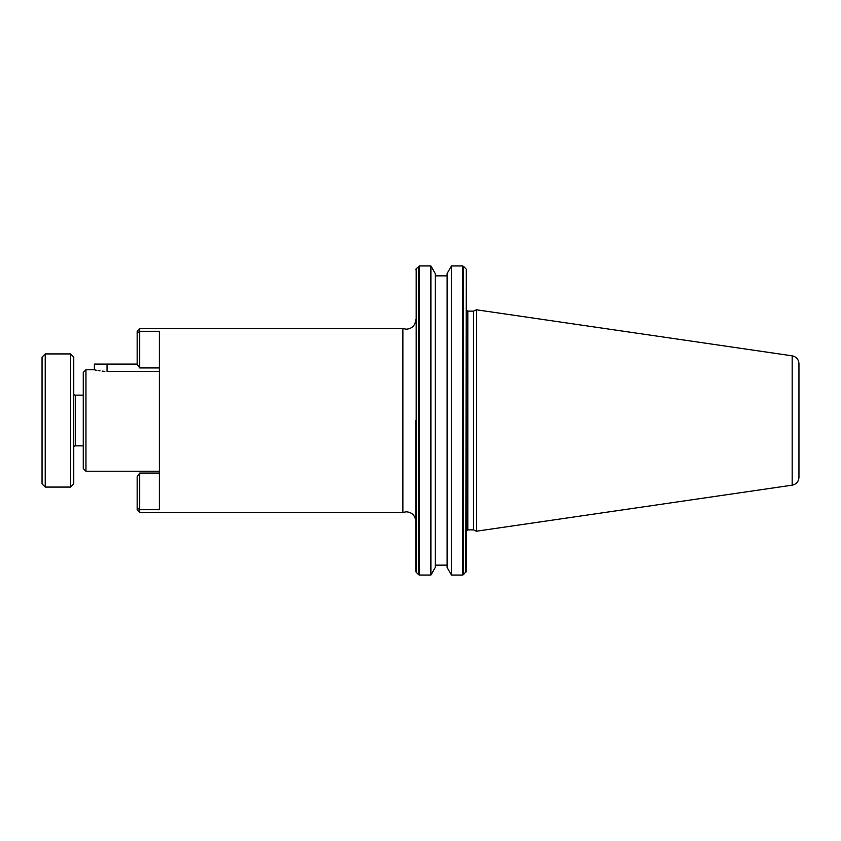 <?xml version="1.0" encoding="UTF-8"?>
<svg xmlns="http://www.w3.org/2000/svg" width="841" height="841" viewBox="0 0 841 841"><rect width="100%" height="100%" fill="white"/><g stroke="black" fill="none" stroke-linecap="round" stroke-linejoin="round"><path stroke-width="1.26" d="M73.756 393.556A1.587 1.587 0 0 0 75.333 395.133L83.259 395.133M73.756 447.444A1.587 1.587 0 0 1 75.333 445.867L83.259 445.867M415.822 420.5L415.822 571.354L415.822 420.5M85.961 471.223L85.961 369.777L83.259 372.468L83.259 468.532L85.961 471.223L159.348 471.223M70.581 487.076L73.756 483.901L73.756 357.099L70.581 353.924L70.581 487.076L45.225 487.076L45.225 353.924L70.581 353.924M45.225 353.924L42.05 357.099L42.05 483.901L45.225 487.076M792.169 485.173L792.169 355.827C796.364 356.773 798.624 359.391 798.95 363.669L798.95 477.331C798.624 481.609 796.364 484.227 792.169 485.173L476.374 531.218L476.374 309.782L473.483 311.128L473.483 529.872L476.374 531.218M465.861 572.248L466.229 269.646L466.229 571.354L463.433 574.676L463.433 266.324L462.539 265.945L462.539 575.055L463.433 574.676M451.48 575.055L447.128 567.517L447.128 273.483L451.48 265.945L451.48 575.055L462.539 575.055M418.618 266.324L418.618 574.676L416.2 572.248L416.2 268.752L419.522 265.945L430.886 265.945L435.239 273.483L435.239 565.141L447.128 565.141M447.128 275.859L435.239 275.859L435.239 567.517L430.886 575.055L430.886 265.945M139.69 328.558L139.69 331.28L137.157 333.288L137.157 331.102L139.69 328.558L402.902 328.558L402.902 512.442L406.308 511.801C412.037 512.316 415.212 515.48 415.822 521.315L415.822 521.315M137.157 333.288L137.157 364.237L139.69 367.927L139.69 331.28L159.348 331.28L159.348 509.72L139.69 509.72L139.69 512.442L402.902 512.442M137.157 364.069L94.36 364.069L94.36 369.777L95.201 369.977M159.348 371.386L107.038 371.386C90.681 369.63 90.681 369.63 107.038 371.386L107.038 364.069M95.327 370.008L96.41 370.25M98.071 370.576L100.016 370.892M102.181 371.144L104.831 371.333M467.817 529.872L466.229 531.459L466.229 309.541L467.817 311.128L467.817 529.872L473.483 529.872M139.69 367.927L159.348 367.927M137.157 476.763L139.69 473.073L137.157 476.763L137.157 509.898L139.69 512.442M137.325 507.848L139.69 509.72L139.69 473.073L159.348 473.073M75.333 395.133L75.333 445.867M419.522 265.945L419.522 575.055L430.886 575.055M402.902 328.558L406.308 329.199C412.037 328.684 415.212 325.52 415.822 319.685M418.618 574.676L419.522 575.055M416.2 572.248L415.822 571.354M416.2 268.752L415.822 269.646M451.48 265.945L462.539 265.945M465.861 268.752L463.433 266.324M467.817 311.128L473.483 311.128M792.169 355.827L476.374 309.782M85.961 369.777L94.36 369.777"/></g></svg>
